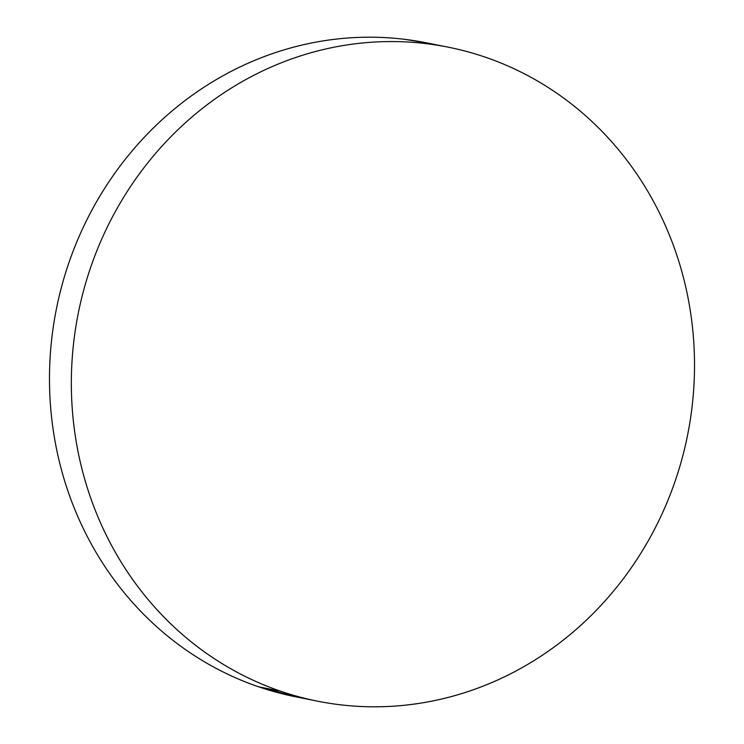 <?xml version="1.0" encoding="UTF-8"?>
<svg xmlns="http://www.w3.org/2000/svg" width="744" height="744" viewBox="0 0 744 744"><rect width="100%" height="100%" fill="white"/><g stroke="black" fill="none" stroke-linecap="round" stroke-linejoin="round"><path stroke-width="1.12" d="M280.534 691.185A333.47 310.685 -78.7 0 1 82.863 293.276A333.47 310.685 -78.7 0 1 448.158 47.151A333.47 310.685 -78.7 0 1 485.321 57.176A333.47 310.685 -78.7 0 1 682.992 455.086A333.47 310.685 -78.7 0 1 317.697 701.201A333.47 310.685 -78.7 0 1 280.534 691.185L258.68 686.824L280.534 691.185C261.218 684.573 242.73 675.989 225.097 665.443C207.455 654.897 190.994 642.584 175.714 628.503C160.434 614.432 146.633 598.864 134.301 581.799C121.97 564.733 111.349 546.505 102.44 527.115C93.53 507.715 86.499 487.525 81.356 466.544C76.204 445.563 73.042 424.192 71.861 402.43C70.68 380.668 71.498 358.933 74.326 337.227C77.144 315.521 81.914 294.261 88.638 273.448C95.362 252.635 103.909 232.667 114.269 213.537C124.639 194.417 136.617 176.505 150.223 159.802C163.829 143.108 178.802 127.94 195.123 114.306C211.445 100.672 228.817 88.843 247.241 78.799C265.654 68.755 284.766 60.701 304.566 54.638C324.365 48.574 344.481 44.612 364.904 42.761C385.327 40.901 405.675 41.19 425.94 43.617C446.205 46.044 465.995 50.564 485.321 57.176C504.646 63.789 523.125 72.373 540.767 82.919C558.4 93.465 574.861 105.778 590.141 119.849C605.421 133.929 619.231 149.498 631.563 166.563C643.895 183.629 654.515 201.857 663.425 221.247C672.334 240.647 679.356 260.837 684.508 281.818C689.651 302.799 692.813 324.17 693.994 345.932C695.184 367.694 694.357 389.428 691.539 411.125C688.712 432.831 683.941 454.091 677.217 474.914C670.493 495.727 661.946 515.694 651.586 534.815C641.226 553.945 629.238 571.857 615.632 588.551C602.026 605.253 587.062 620.422 570.732 634.055C554.41 647.68 537.038 659.519 518.624 669.563C500.201 679.607 481.098 687.661 461.289 693.724C441.49 699.788 421.374 703.75 400.951 705.6C380.528 707.46 360.18 707.172 339.915 704.745C319.66 702.317 299.86 697.798 280.534 691.185M446.828 46.891L426.303 42.799A333.47 310.685 101.3 0 0 61.008 288.914A333.47 310.685 101.3 0 0 258.68 686.824A333.47 310.685 101.3 0 0 295.842 696.849L316.293 700.922M297.172 697.109L258.68 686.824C239.354 680.211 220.875 671.627 203.233 661.081C185.6 650.535 169.139 638.222 153.859 624.151C138.579 610.071 124.769 594.503 112.437 577.437C100.105 560.371 89.485 542.144 80.575 522.753C71.666 503.353 64.644 483.163 59.492 462.182C54.349 441.201 51.187 419.83 50.006 398.068C48.816 376.306 49.643 354.572 52.461 332.875C55.289 311.169 60.059 289.909 66.783 269.086C73.507 248.273 82.054 228.306 92.414 209.185C102.774 190.055 114.762 172.143 128.368 155.45C141.974 138.747 156.938 123.578 173.268 109.945C189.59 96.32 206.962 84.481 225.376 74.437C243.799 64.393 262.902 56.339 282.711 50.276C302.51 44.212 322.626 40.25 343.049 38.4C363.472 36.54 383.82 36.828 404.085 39.255L427.707 43.078"/></g></svg>
